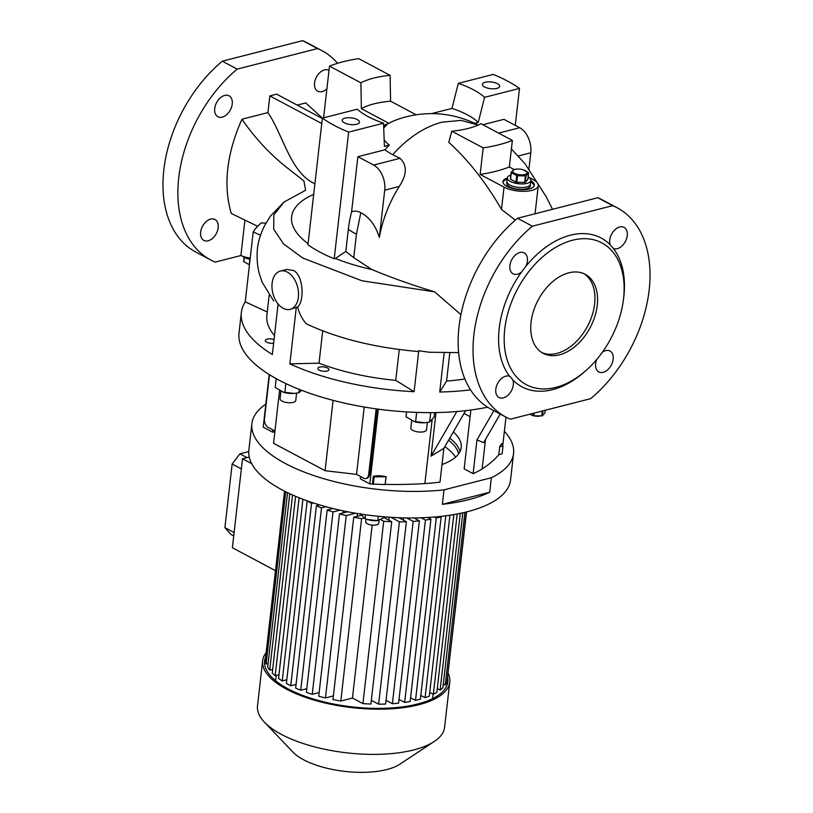 <?xml version="1.0" encoding="UTF-8"?>
<svg xmlns="http://www.w3.org/2000/svg" width="813" height="813" viewBox="0 0 813 813"><rect width="100%" height="100%" fill="white"/><g stroke="black" fill="none" stroke-linecap="round" stroke-linejoin="round"><path stroke-width="1.22" d="M528.115 177.071A11.849 4.593 -173.5 0 1 530.889 180.527A11.849 4.593 -173.5 0 1 526.997 183.382A11.849 4.593 -173.5 0 1 514.08 182.874A11.849 4.593 -173.5 0 1 507.332 177.844A11.849 4.593 -173.5 0 1 510.818 175.1M526.58 187A11.849 4.593 -173.5 0 1 513.664 186.492A11.849 4.593 -173.5 0 1 506.926 181.462A11.849 4.593 6.5 0 0 509.934 185.049A11.849 4.593 6.5 0 0 522.678 187.539A11.849 4.593 6.5 0 0 530.472 184.144A11.849 4.593 -173.5 0 1 526.58 187M524.751 174.51A7.246 2.805 -173.5 0 1 514.578 173.321A7.246 2.805 -173.5 0 1 515.117 169.389A7.246 2.805 -173.5 0 1 517.109 169.084A7.246 2.805 -173.5 0 1 523.338 169.795A7.246 2.805 -173.5 0 1 524.751 174.51M511.133 172.366L510.391 178.901A8.892 3.445 -173.5 0 0 510.564 179.236L511.306 172.702A8.892 3.445 -173.5 0 1 511.133 172.366L513.633 169.592A8.892 3.445 -173.5 0 1 513.948 169.511A8.892 3.445 -173.5 0 1 514.263 169.429L517.109 169.084M511.306 172.702L516.722 175.588L515.981 182.122A8.892 3.445 -173.5 0 0 516.783 182.305L517.525 175.771A8.892 3.445 -173.5 0 1 516.722 175.588M517.525 175.771L525.452 175.872L524.7 182.407A8.892 3.445 -173.5 0 0 525.025 182.336A8.892 3.445 -173.5 0 0 525.33 182.254L526.072 175.72A8.892 3.445 -173.5 0 1 525.767 175.801A8.892 3.445 -173.5 0 1 525.452 175.872M522.993 169.714L528.409 172.6A8.892 3.445 -173.5 0 1 528.582 172.935L527.84 179.47L525.33 182.254M526.072 175.72L528.582 172.935M516.783 182.305L524.7 182.407M510.564 179.236L515.981 182.122M507.332 177.844L506.723 183.271A11.849 4.593 6.5 0 0 509.731 186.858A11.849 4.593 6.5 0 0 522.474 189.348A11.849 4.593 6.5 0 0 530.269 185.953L530.889 180.527M532.434 415.463A7.246 2.805 6.5 0 0 532.688 415.545A7.246 2.805 6.5 0 0 538.917 416.246A7.246 2.805 6.5 0 0 539.121 416.236M542.322 411.012L541.763 415.9A8.892 3.445 6.5 0 0 542.088 415.829A8.892 3.445 6.5 0 0 542.393 415.738L542.952 410.86M541.763 415.9L533.836 415.789L534.141 413.106M533.298 413.319L533.033 415.616A8.892 3.445 6.5 0 0 533.836 415.789M533.033 415.616L529.68 414.254M545.208 410.28L544.893 412.963L542.393 415.738M242.66 256.227A11.849 4.593 6.5 0 0 250.089 259.286M248.646 264.438A7.246 2.805 6.5 0 0 248.91 264.52A7.246 2.805 6.5 0 0 249.469 264.672M249.865 259.245L249.256 264.591A8.892 3.445 6.5 0 0 249.479 264.642M244.134 257.233L243.666 261.369A8.892 3.445 6.5 0 0 243.839 261.705L248.91 264.52M243.839 261.705L244.337 257.345M385.789 516.966L377.049 520.706A10.63 4.116 -173.5 0 1 367.903 519.659A10.63 4.116 -173.5 0 1 367.659 519.588M378.309 516.296L377.811 520.645L367.354 519.497L365.088 518.714L360.281 513.582M267.253 312.019L245.241 301.836A154.734 59.959 6.5 0 0 241.359 312.517L239.022 333.015A154.734 59.959 6.5 0 0 322.324 397.333A154.734 59.959 6.5 0 0 487.617 407.171M449.813 352.74L446.581 381.063L439.711 392.039A154.734 59.959 6.5 0 0 470.514 389.874M439.711 392.039L444.193 352.72M322.71 330.861L319.021 363.177L289.855 363.848A154.734 59.959 6.5 0 0 414.091 391.693L418.756 350.738L429.294 352.253L458.623 352.588M289.855 363.848L296.288 307.375L290.139 309.346A19.756 12.764 -104.3 0 0 298.462 292.192A19.756 12.764 -104.3 0 0 287.304 272.111A19.756 12.764 -104.3 0 0 280.353 271.064A19.756 12.764 -104.3 0 0 272.03 288.219A19.756 12.764 -104.3 0 0 283.188 308.3A19.756 12.764 -104.3 0 0 290.139 309.346M241.359 312.517A154.734 59.959 6.5 0 0 272.335 354.529L278.097 303.991M245.241 301.836L253.209 231.878A154.734 59.959 -173.5 0 1 261.319 222.904L265.932 223.128M265.821 404.152A131.686 51.026 6.5 0 0 251.888 423.675L248.859 450.209A131.686 51.026 6.5 0 0 323.777 506.113A131.686 51.026 6.5 0 0 467.292 511.733A131.686 51.026 6.5 0 0 510.544 480.026L513.562 453.491A131.686 51.026 6.5 0 0 504.375 431.327M442.363 504.324A131.686 51.026 6.5 0 0 468.664 499.67A131.686 51.026 6.5 0 0 489.711 492.221L491.357 477.739L444.01 489.853L442.363 504.324L489.711 492.221M251.888 423.675A131.686 51.026 6.5 0 0 312.72 475.188A131.686 51.026 6.5 0 0 444.01 489.853M442.018 464.518A79.013 30.62 6.5 0 0 461.225 447.526A79.013 30.62 6.5 0 0 453.359 431.916M459.985 451.662A79.013 30.62 6.5 0 0 449.752 438.156M327.527 368.015A5.6 2.165 -173.5 0 1 328.95 369.702A5.6 2.165 -173.5 0 1 325.271 371.307A5.6 2.165 -173.5 0 1 319.255 370.128A5.6 2.165 -173.5 0 1 317.832 368.441A5.6 2.165 -173.5 0 1 321.511 366.836A5.6 2.165 -173.5 0 1 327.527 368.015M273.625 343.259A5.6 2.165 -173.5 0 1 266.705 342.161A5.6 2.165 -173.5 0 1 265.282 340.474A5.6 2.165 -173.5 0 1 268.381 338.909A5.6 2.165 -173.5 0 1 274.032 339.631M559.486 354.824A44.776 29.441 118 0 0 594.811 316.603A44.776 29.441 118 0 0 585.187 274.296A44.776 29.441 118 0 0 568.826 272.812A44.776 29.441 118 0 0 533.501 311.033A44.776 29.441 118 0 0 543.125 353.34A44.776 29.441 118 0 0 559.486 354.824M541.834 352.598A44.776 29.441 118 0 0 556.854 353.431A44.776 29.441 118 0 0 591.844 316.257A44.776 29.441 118 0 0 583.846 273.646M497.465 83.688A8.689 3.364 -173.5 0 1 499.67 86.32A8.689 3.364 -173.5 0 1 493.958 88.81A8.689 3.364 -173.5 0 1 484.609 86.981A8.689 3.364 -173.5 0 1 482.404 84.349A8.689 3.364 -173.5 0 1 488.115 81.869A8.689 3.364 -173.5 0 1 497.465 83.688M357.253 119.552A8.689 3.364 -173.5 0 1 359.458 122.184A8.689 3.364 -173.5 0 1 353.736 124.674A8.689 3.364 -173.5 0 1 344.397 122.844A8.689 3.364 -173.5 0 1 342.192 120.212A8.689 3.364 -173.5 0 1 347.903 117.733A8.689 3.364 -173.5 0 1 357.253 119.552M534.182 185.791A15.803 6.128 6.5 0 0 530.726 181.929M507.312 178.047A15.803 6.128 6.5 0 0 502.932 181.624A15.803 6.128 6.5 0 0 506.946 186.401A15.803 6.128 6.5 0 0 523.938 189.714A15.803 6.128 6.5 0 0 534.334 185.201A15.803 6.128 6.5 0 0 530.869 180.73M555.777 387.395A80.324 52.815 -62 0 1 504.761 329.011A80.324 52.815 -62 0 1 572.535 240.242A80.324 52.815 -62 0 1 623.276 300.851A80.324 52.815 -62 0 1 586.417 370.098A80.324 52.815 -62 0 1 555.777 387.395M525.899 266.288L521.54 272.009A11.849 7.795 -62 0 1 517.424 274.205A11.849 7.795 -62 0 1 513.084 273.818A11.849 7.795 -62 0 1 510.544 262.619A11.849 7.795 -62 0 1 519.893 252.497A11.849 7.795 -62 0 1 524.222 252.894A11.849 7.795 -62 0 1 525.899 266.288A84.278 55.416 -62 0 1 570.32 235.221A84.278 55.416 -62 0 1 610.126 244.743A11.849 7.795 -62 0 1 619.73 226.959A11.849 7.795 -62 0 1 624.059 227.355A11.849 7.795 -62 0 1 626.61 238.555A11.849 7.795 -62 0 1 617.25 248.676A11.849 7.795 -62 0 1 613.409 248.504L613.093 248.372M510.3 376.653L512.932 380.098A11.849 7.795 -62 0 1 503.328 397.882A11.849 7.795 -62 0 1 498.999 397.486A11.849 7.795 -62 0 1 496.448 386.287A11.849 7.795 -62 0 1 505.808 376.165A11.849 7.795 -62 0 1 509.649 376.338A84.278 55.416 -62 0 1 521.54 272.009M586.417 370.098L584.893 371.47A84.278 55.416 -62 0 1 552.738 389.62A84.278 55.416 -62 0 1 512.932 380.098M460.93 314.651L434.64 291.857C412.201 285.068 391.266 277.619 371.846 269.52A115.619 44.806 6.5 0 1 335.403 258.453L334.214 258.758C323.808 254.52 315.048 249.855 307.944 244.774L322.375 118.129L357.283 109.196A71.107 27.561 -173.5 0 0 368.35 116.716A71.107 27.561 -173.5 0 0 383.553 123.18L384.397 146.391L389.325 145.121A58.302 22.591 -173.5 0 1 384.143 139.633M602.392 352.171A11.849 7.795 -62 0 1 605.634 350.637A11.849 7.795 -62 0 1 609.974 351.023A11.849 7.795 -62 0 1 612.514 362.222A11.849 7.795 -62 0 1 603.165 372.344A11.849 7.795 -62 0 1 598.835 371.948A11.849 7.795 -62 0 1 596.783 359.407M431.49 113.637L451.967 108.393L458.298 83.353L493.217 74.43A117.204 45.416 -173.5 0 1 507.586 81.107A117.204 45.416 -173.5 0 1 519.487 88.414L484.578 97.336L478.247 122.377L474.64 123.302M515.279 125.365L519.487 88.414M329.001 70.335A11.849 7.795 118 0 0 328.889 70.274A11.849 7.795 118 0 0 324.56 69.877A11.849 7.795 118 0 0 315.21 79.999A11.849 7.795 118 0 0 317.751 91.198A11.849 7.795 118 0 0 322.09 91.595A11.849 7.795 118 0 0 326.907 88.759M232.254 104.023A11.849 7.795 118 0 0 229.053 95.812A11.849 7.795 118 0 0 220.242 97.926A11.849 7.795 118 0 0 214.723 108.515A11.849 7.795 118 0 0 217.925 116.737A11.849 7.795 118 0 0 226.736 114.613A11.849 7.795 118 0 0 232.254 104.023M208.158 240.79A11.849 7.795 118 0 0 217.518 230.679A11.849 7.795 118 0 0 214.967 219.48A11.849 7.795 118 0 0 210.638 219.083A11.849 7.795 118 0 0 201.278 229.205A11.849 7.795 118 0 0 203.829 240.404A11.849 7.795 118 0 0 208.158 240.79M528.125 176.949L533.237 179.673A19.756 7.652 -173.5 0 1 538.257 185.649A19.756 7.652 -173.5 0 1 525.259 191.299A19.756 7.652 -173.5 0 1 504.03 187.142L501.489 209.378L515.31 220.13M501.489 209.378C486.011 182.559 468.451 160.212 448.786 142.336L451.764 131.188L483.166 147.895L480.137 174.429L504.03 187.142M323.594 117.814L329.489 66.117L360.891 82.824L361.368 108.668L388.99 123.363A58.302 22.591 -173.5 0 1 395.189 120.324A101.401 101.401 0 0 1 478.186 125.07L461.113 120.365L441.998 122.163C424.427 126.858 407.984 137.702 392.679 154.683L400.057 158.311C407.272 165.303 406.998 174.673 399.244 186.441C389.224 202.579 382.588 219.571 379.336 237.416L384.722 190.161A19.756 12.764 -104.3 0 0 373.645 165.069L357.883 156.685L384.935 149.765A100.538 66.107 -62 0 1 389.325 145.121M335.403 258.453L345.81 251.441L348.32 229.388A100.538 66.107 -62 0 1 351.592 211.827A22.957 14.837 -104.3 0 1 360.789 212.681C369.326 217.152 375.515 225.394 379.336 237.416M371.846 269.52L353.767 257.68L345.81 251.441M418.756 350.738L417.994 351.501C374.793 347.71 337.537 338.472 306.237 323.777C302.009 318.828 299.143 313.188 297.639 306.857C304.235 301.958 303.889 275.953 293.615 270.505L286.583 269.479L280.353 271.064M280.902 391.327L280.058 398.705A7.896 3.059 6.5 0 0 289.54 402.77A7.896 3.059 6.5 0 0 295.759 400.494L296.593 393.167M293.981 393.441A11.88 4.604 -173.5 0 1 293.788 393.451A11.88 4.604 -173.5 0 1 283.564 392.293L275.211 387.466L276.217 378.645M301.674 390.321L298.879 392.76L294.164 393.431L282.965 392.11M411.663 420.636L410.819 428.014A7.896 3.059 6.5 0 0 417.272 431.805A7.896 3.059 6.5 0 0 426.144 430.585A7.896 3.059 6.5 0 0 426.52 429.803L427.353 422.475M424.742 422.75A11.88 4.604 -173.5 0 1 424.549 422.76A11.88 4.604 -173.5 0 1 416.246 422.11A11.88 4.604 -173.5 0 1 414.325 421.601L405.982 416.774L406.53 411.917M434.609 412.598L434.091 417.15L429.64 422.079L424.935 422.74L413.736 421.419M266.146 652.646A94.156 36.483 6.5 0 0 262.65 660.745L257.497 705.948A94.156 36.483 6.5 0 0 264.428 722.178L292.893 752.076A59.258 22.967 6.5 0 0 386.825 769.545A59.258 22.967 6.5 0 0 399.742 764.25L434.193 741.517A94.156 36.483 6.5 0 0 444.599 727.269L449.752 682.066A94.156 36.483 6.5 0 0 448.166 673.388M264.428 722.178A94.156 36.483 6.5 0 0 413.675 749.932A94.156 36.483 6.5 0 0 434.193 741.517M262.65 660.745A94.156 36.483 6.5 0 0 316.216 700.715A94.156 36.483 6.5 0 0 418.827 704.729A94.156 36.483 6.5 0 0 449.752 682.066M265.638 657.056A92.184 35.721 6.5 0 0 264.611 660.969A92.184 35.721 6.5 0 0 317.05 700.095A92.184 35.721 6.5 0 0 417.506 704.028A92.184 35.721 6.5 0 0 447.79 681.843A92.184 35.721 6.5 0 0 447.536 677.158M416.195 517.922L416.063 519.07M403.655 517.881L403.4 520.127M389.132 517.21L388.797 520.157M357.466 513.531L357.141 516.377M343.238 510.879L343.005 512.973M331.135 508.074L331.023 509.019M455.554 457.18A77.692 30.111 6.5 0 0 444.833 446.662M458.593 453.928A77.692 30.111 6.5 0 0 448.552 440.229M379.061 520.513L378.746 523.267A6.585 2.551 -173.5 0 1 374.417 525.147A6.585 2.551 -173.5 0 1 367.344 523.765A6.585 2.551 -173.5 0 1 365.667 521.773L365.982 519.04M263.585 423.847L264.469 416.073M502.983 446.307L501.997 443.563L501.519 444.02A10.01 3.882 -173.5 0 1 500.422 445.453L499.761 446.5L502.983 446.307L502.129 453.827L498.826 454.67L499.761 446.5M500.422 445.453A223.87 86.757 6.5 0 0 501.519 444.02M269.499 374.722L264.459 418.99A6.585 4.258 -104.3 0 0 268.148 427.353L274.967 430.981M369.661 474.213A6.585 4.258 75.7 0 1 366.907 478.257L365.941 478.501A6.585 4.258 -104.3 0 0 368.685 474.457L369.661 474.213L377.09 409M279.56 390.647L273.564 443.278L325.088 470.697L356.531 474.386L363.614 478.156A6.585 4.258 -104.3 0 0 365.941 478.501M364.214 407.018L356.531 474.386M333.106 400.342L325.088 470.697M376.155 408.868L368.685 474.457M372.435 484.009L373.319 476.235L374.132 476.926L386.175 476.733L385.108 484.609L372.435 484.009A223.87 86.757 6.5 0 1 369.824 483.887L378.34 409.163M373.269 484.446L374.132 476.926M385.108 484.609L385.962 477.089M377.598 475.717A223.87 86.757 6.5 0 0 381.612 475.839A10.01 3.882 -173.5 0 1 377.598 475.717L373.319 476.235M386.175 476.733L381.612 475.839M251.745 463.695L242.508 458.776L232.376 547.728L275.485 570.675M242.508 458.776L249.245 457.058M233.717 535.919L230.76 534.344L224.906 527.637L232.152 464.02L239.937 453.827L248.758 451.571M466.56 511.916L447.943 673.621M313.381 502.952L311.531 503.43L307.599 500.981M326.023 506.733L321.511 507.891A92.184 35.721 -173.5 0 1 316.42 505.747L319.651 504.914M339.997 510.178L333.015 511.966A92.184 35.721 -173.5 0 1 327.161 510.015L332.944 508.532M355.545 513.216L346.236 515.594A92.184 35.721 -173.5 0 1 339.499 513.867L347.679 511.773M363.97 518.074L361.592 518.684A92.184 35.721 -173.5 0 1 353.736 517.241L361.348 515.3M381.226 519.964L383.706 521.275L362.923 703.621A92.184 35.721 -173.5 0 0 370.921 704.038L391.703 521.702A92.184 35.721 -173.5 0 1 383.706 521.275M391.703 521.702L384.854 518.054M390.931 517.322L399.407 521.834L378.624 704.18L371.348 700.308M378.624 704.18A92.184 35.721 -173.5 0 0 385.616 704.058L406.388 521.722A92.184 35.721 -173.5 0 1 399.407 521.834M406.388 521.722L398.898 517.729M406.734 517.942L413.187 521.377L392.405 703.712L386.043 700.328M392.405 703.712A92.184 35.721 -173.5 0 0 398.604 703.174L419.386 520.838A92.184 35.721 -173.5 0 1 413.187 521.377M419.386 520.838L413.969 517.952M421.124 517.8L425.423 520.086L404.65 702.422L399.031 699.434M404.65 702.422A92.184 35.721 -173.5 0 0 410.159 701.528L430.931 519.182A92.184 35.721 -173.5 0 1 425.423 520.086M430.931 519.182L427.76 517.495M440.453 516.448L441.164 516.824L436.296 518.074L434.335 517.027M466.357 511.966L446.977 682.117A92.184 35.721 -173.5 0 1 445.239 685.034L443.309 684.007M441.164 516.824L420.382 699.17L415.514 700.41L436.296 518.074M415.514 700.41L410.585 697.788M296.064 684.414L290.749 685.765L286.369 683.438L307.151 501.103M290.749 685.765L311.531 503.43M284.54 491.174L265.211 660.786A92.184 35.721 -173.5 0 0 266.115 664.008L268.087 663.51M321.511 507.891L300.739 690.227A92.184 35.721 -173.5 0 1 295.647 688.083L316.42 505.747M306.806 688.682L300.739 690.227M333.015 511.966L312.243 694.302A92.184 35.721 -173.5 0 1 306.389 692.351L327.161 510.015M319.143 692.534L312.243 694.302M346.236 515.594L325.464 697.94A92.184 35.721 -173.5 0 1 318.726 696.213L339.499 513.867M333.381 695.908L325.464 697.94M361.592 518.684L340.82 701.03A92.184 35.721 -173.5 0 1 332.964 699.587L353.736 517.241M372.161 525.086L352.456 698.052L340.82 701.03M352.456 698.052L362.923 703.621M449.924 515.218L429.315 696.121A92.184 35.721 -173.5 0 1 425.087 697.706L420.809 695.43M425.087 697.706L445.809 515.798M457.191 513.979L436.866 692.341A92.184 35.721 -173.5 0 1 433.329 694.292L429.731 692.381M433.329 694.292L453.806 514.588M462.81 512.81L442.882 687.737A92.184 35.721 -173.5 0 1 440.128 690.115L437.292 688.601M440.128 690.115L460.27 513.359M445.239 685.034L464.914 512.322M286.796 679.77L282.213 680.938L302.914 499.263M299.133 497.79L278.554 678.428A92.184 35.721 -173.5 0 0 282.213 680.938M278.971 674.749L275.15 675.725L295.597 496.326M292.538 494.995L272.253 673.022A92.184 35.721 -173.5 0 0 275.15 675.725M272.67 669.353L269.692 670.115L289.784 493.735M287.548 492.678L267.67 667.178A92.184 35.721 -173.5 0 0 269.692 670.115M266.115 664.008L285.739 491.784M247.05 457.617L239.937 453.827M234.103 532.535L224.906 527.637M241.349 468.908L232.152 464.02M464.04 413.441L470.107 416.673M429.64 422.079L430.717 412.628M415.585 421.886L416.663 412.404M298.879 392.76L299.265 389.386M284.824 392.577L285.851 383.563M297.639 306.857L296.288 307.375M414.091 391.693L395.748 380.372L399.264 349.519M319.021 363.177A129.054 50.01 6.5 0 0 395.748 380.372M446.581 381.063A129.054 50.01 6.5 0 0 464.884 378.97M260.516 235.252L253.209 231.878M269.174 295.2L266.867 315.424A129.054 50.01 6.5 0 0 274.499 335.586M434.64 291.857L361.907 280.77L302.7 258.006L283.503 243.87L273.696 229.164L273.849 214.886L284.083 202.01L305.607 190.262L303.92 180.964L286.42 167.204C269.825 154.064 254.997 138.078 241.959 119.226C226.644 153.677 223.067 185.079 231.227 213.423L257.64 226.299M250.221 258.148A19.756 7.652 -173.5 0 1 240.892 255.536L244.896 220.364M240.892 255.536L215.221 262.101A118.515 77.926 -62 0 1 210.679 259.957A118.515 77.926 -62 0 1 179.175 174.246A118.515 77.926 -62 0 1 237.203 69.115L317.507 48.577A118.515 77.926 -62 0 1 322.039 50.711A118.515 77.926 -62 0 1 337.568 63.292M241.959 119.226L267.924 112.59L269.825 95.904L276.644 94.156L322.334 118.474M297.202 105.101L305.739 102.916L322.415 118.109M313.686 194.348A115.619 44.806 6.5 0 0 308.066 243.697M314.885 183.85L312.771 182.722C290.129 170.842 282.772 134.399 267.924 112.59M317.507 48.577L302.609 40.65A118.515 77.926 -62 0 1 307.151 42.784L322.039 50.711M302.609 40.65L222.315 61.188L237.203 69.115M210.679 259.957L195.791 252.04A118.515 77.926 -62 0 1 164.277 166.319A118.515 77.926 -62 0 1 222.315 61.188M321.755 123.535L269.825 95.904M528.958 168.799L530.777 152.793A19.756 12.764 -104.3 0 0 519.7 127.712L503.938 119.328L482.851 124.714M388.99 123.363A99.46 64.268 -104.3 0 0 383.645 125.619M383.736 128.23A58.302 22.591 -173.5 0 1 386.571 125.121L383.655 125.873M392.679 154.683A63.556 24.624 -173.5 0 1 384.935 149.765M351.592 211.827L357.883 156.685M505.849 417.049L490.961 409.122A118.515 77.926 -62 0 1 459.447 323.411A118.515 77.926 -62 0 1 517.485 218.27L597.779 197.732A118.515 77.926 -62 0 1 602.321 199.876L617.209 207.793A118.515 77.926 -62 0 1 648.723 293.513A118.515 77.926 -62 0 1 590.685 398.644L510.391 419.183A118.515 77.926 -62 0 1 505.849 417.049A118.515 77.926 -62 0 1 474.335 331.328A118.515 77.926 -62 0 1 532.373 226.197L517.485 218.27M451.764 131.188A71.107 27.561 -173.5 0 0 480.971 123.708L512.373 140.425A117.204 45.416 -173.5 0 1 483.166 147.895M514.07 169.47L509.345 166.96L512.373 140.425M383.553 123.18L348.645 132.113A117.204 45.416 -173.5 0 1 322.375 118.129M334.214 258.758L348.645 132.113M329.489 66.117A117.204 45.416 -173.5 0 1 358.696 58.638L390.098 75.355L390.575 101.188L416.134 114.796M451.967 108.393A66.463 25.762 -173.5 0 1 478.247 122.377M361.368 108.668A66.463 25.762 -173.5 0 1 390.575 101.188M597.779 197.732L612.667 205.659L532.373 226.197M612.667 205.659A118.515 77.926 -62 0 1 617.209 207.793M623.276 300.851L623.551 298.818A84.278 55.416 -62 0 0 613.409 248.504L610.126 244.743M509.345 166.96A117.204 45.416 -173.5 0 1 480.137 174.429M360.891 82.824A71.107 27.561 -173.5 0 1 390.098 75.355M458.298 83.353A71.107 27.561 -173.5 0 1 484.578 97.336M507.18 179.246A15.803 6.128 6.5 0 0 502.942 182.234M491.357 477.739A131.686 51.026 6.5 0 0 513.562 453.491M500.198 414.041L483.633 442.689L476.967 439.874L473.115 473.644L464.162 468.877L470.859 410.026M493.857 410.667L476.967 439.874M498.826 454.67A223.87 86.757 -173.5 0 1 482.15 468.928A113.251 43.882 -173.5 0 1 473.115 473.644M465.636 410.677L443.857 448.339L440.006 482.109A113.251 43.882 6.5 0 1 424.864 483.583L432.11 420.057M456.835 411.541L431.053 456.134L443.857 448.339M431.053 456.134L436.022 412.577M274.885 431.662L272.721 432.211L272.985 429.925M272.721 432.211L263.209 427.15L269.205 374.529M502.759 445.554L505.991 417.12M385.311 484.396A223.87 86.757 6.5 0 0 424.864 483.583M360.566 476.53L360.311 478.827L369.824 483.887M365.088 518.714L365.535 514.761M360.789 212.681L356.44 234.215L353.767 257.68M519.7 127.712L498.623 133.108M373.645 165.069L400.057 158.311M384.722 190.161L399.244 186.441M356.44 234.215A101.401 39.298 -173.5 0 1 348.32 229.388M530.777 152.793L518.288 155.994M482.15 468.928L485.503 439.447M367.903 519.659L367.354 519.497M275.607 680.735L276.217 675.461M432.618 698.631L433.126 694.19M284.083 202.01L270.495 215.984L264.51 225.801C260.597 233.677 258.229 241.37 257.406 248.869C256.329 260.821 258.249 269.794 259.286 273.575L262.081 282.141L273.717 301.044M552.515 209.307L546.112 196.573L524.883 163.586L511.397 148.982M538.257 185.649L535.056 213.778"/></g></svg>

